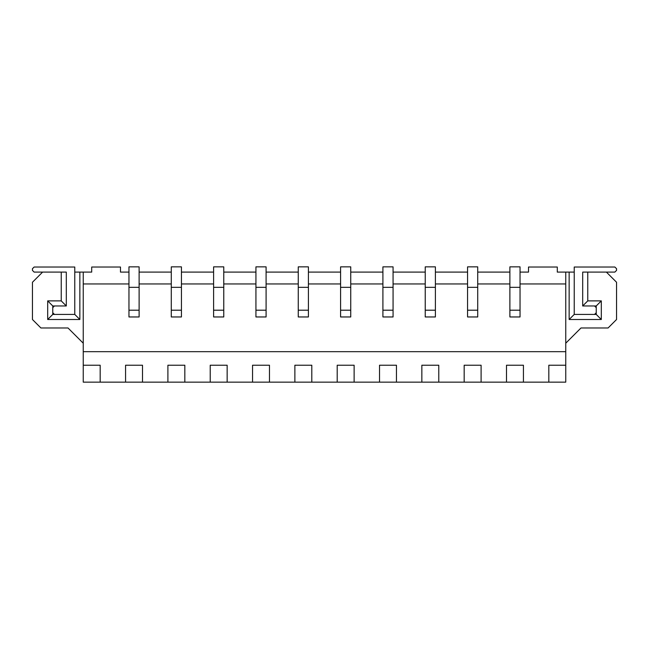 <?xml version="1.0" encoding="UTF-8"?>
<svg xmlns="http://www.w3.org/2000/svg" width="649" height="649" viewBox="0 0 649 649"><rect width="100%" height="100%" fill="white"/><g stroke="black" fill="none" stroke-linecap="round" stroke-linejoin="round"><path stroke-width="0.97" d="M139.113 266.853L139.113 316.963L128.956 316.963L128.956 266.853L139.113 266.853M139.113 310.198L128.956 310.198M139.113 287.329L128.956 287.329M181.436 266.853L181.436 316.963L171.279 316.963L171.279 266.853L181.436 266.853M181.436 310.198L171.279 310.198M181.436 287.329L171.279 287.329M223.767 266.853L223.767 316.963L213.602 316.963L213.602 266.853L223.767 266.853M223.767 310.198L213.602 310.198M223.767 287.329L213.602 287.329M266.09 266.853L266.09 316.963L255.933 316.963L255.933 266.853L266.09 266.853M266.09 310.198L255.933 310.198M266.09 287.329L255.933 287.329M308.413 266.853L308.413 316.963L298.256 316.963L298.256 266.853L308.413 266.853M308.413 310.198L298.256 310.198M308.413 287.329L298.256 287.329M350.744 266.853L350.744 316.963L340.587 316.963L340.587 266.853L350.744 266.853M350.744 310.198L340.587 310.198M350.744 287.329L340.587 287.329M393.067 266.853L393.067 316.963L382.91 316.963L382.91 266.853L393.067 266.853M393.067 310.198L382.91 310.198M393.067 287.329L382.91 287.329M435.398 266.853L435.398 316.963L425.233 316.963L425.233 266.853L435.398 266.853M435.398 310.198L425.233 310.198M435.398 287.329L425.233 287.329M477.721 266.853L477.721 316.963L467.564 316.963L467.564 266.853L477.721 266.853M477.721 310.198L467.564 310.198M477.721 287.329L467.564 287.329M520.044 266.853L520.044 316.963L509.887 316.963L509.887 266.853L520.044 266.853M520.044 310.198L509.887 310.198M520.044 287.329L509.887 287.329M66.312 272.101L66.312 305.963L66.312 272.101L61.233 272.101L61.233 300.885L66.312 305.963L52.764 305.963L47.685 300.885L61.233 300.885M128.956 272.101L120.487 272.101L120.487 267.023L91.704 267.023L91.704 272.101L83.242 272.101L83.242 283.954L128.956 283.954M139.113 283.954L171.279 283.954M181.436 283.954L213.602 283.954M223.767 283.954L255.933 283.954M266.09 283.954L298.256 283.954M308.413 283.954L340.587 283.954M350.744 283.954L382.91 283.954M393.067 283.954L425.233 283.954M435.398 283.954L467.564 283.954M477.721 283.954L509.887 283.954M520.044 283.954L565.758 283.954L565.758 272.101L557.296 272.101L557.296 267.023L528.513 267.023L528.513 272.101L520.044 272.101M509.887 272.101L477.721 272.101M467.564 272.101L435.398 272.101M425.233 272.101L393.067 272.101M382.91 272.101L350.744 272.101M340.587 272.101L308.413 272.101M298.256 272.101L266.09 272.101M255.933 272.101L223.767 272.101M213.602 272.101L181.436 272.101M171.279 272.101L139.113 272.101M83.242 343.207L68.007 327.972L40.911 327.972L32.45 319.503L32.45 282.258L42.607 272.101L61.233 272.101M83.242 272.101L74.773 272.101L74.773 314.424L54.459 314.424L52.764 312.737L52.764 307.65L54.459 305.963L66.312 305.963M565.758 272.101L574.227 272.101L574.227 314.424L596.236 314.424L596.236 305.963L582.688 305.963L582.688 272.101L614.854 272.101L616.55 270.406L616.55 268.71L614.854 267.023L574.227 267.023L574.227 314.424L569.149 319.503L569.149 272.101M83.242 365.217L83.242 382.147L100.173 382.147L100.173 365.217L83.242 365.217L83.242 351.677L565.758 351.677L565.758 283.954M83.242 283.954L83.242 351.677M596.236 314.424L601.315 319.503L569.149 319.503M587.767 272.101L587.767 300.885L601.315 300.885L596.236 305.963M601.315 300.885L601.315 319.503M587.767 300.885L582.688 305.963L582.688 272.101M565.758 343.207L580.993 327.972L608.089 327.972L616.55 319.503L616.55 282.258L606.393 272.101M565.758 365.217L548.827 365.217L548.827 382.147L565.758 382.147L565.758 351.677M79.851 272.101L79.851 319.503L47.685 319.503L47.685 300.885M79.851 319.503L74.773 314.424L52.764 314.424L47.685 319.503M52.764 305.963L52.764 314.424M548.827 382.147L523.435 382.147L523.435 365.217L506.504 365.217L506.504 382.147L481.104 382.147L481.104 365.217L464.173 365.217L464.173 382.147L438.781 382.147L438.781 365.217L421.85 365.217L421.85 382.147L396.458 382.147L396.458 365.217L379.527 365.217L379.527 382.147L354.127 382.147L354.127 365.217L337.196 365.217L337.196 382.147L311.804 382.147L311.804 365.217L294.873 365.217L294.873 382.147L269.473 382.147L269.473 365.217L252.542 365.217L252.542 382.147L227.15 382.147L227.15 365.217L210.219 365.217L210.219 382.147L184.827 382.147L184.827 365.217L167.896 365.217L167.896 382.147L142.496 382.147L142.496 365.217L125.565 365.217L125.565 382.147L100.173 382.147M506.504 382.147L523.435 382.147M464.173 382.147L481.104 382.147M421.85 382.147L438.781 382.147M379.527 382.147L396.458 382.147M337.196 382.147L354.127 382.147M294.873 382.147L311.804 382.147M252.542 382.147L269.473 382.147M210.219 382.147L227.15 382.147M167.896 382.147L184.827 382.147M125.565 382.147L142.496 382.147M574.227 314.424L594.541 314.424L596.236 312.737L596.236 307.65L594.541 305.963L582.688 305.963M42.607 272.101L34.146 272.101L32.45 270.406L32.45 268.71L34.146 267.023L74.773 267.023L74.773 314.424"/></g></svg>
